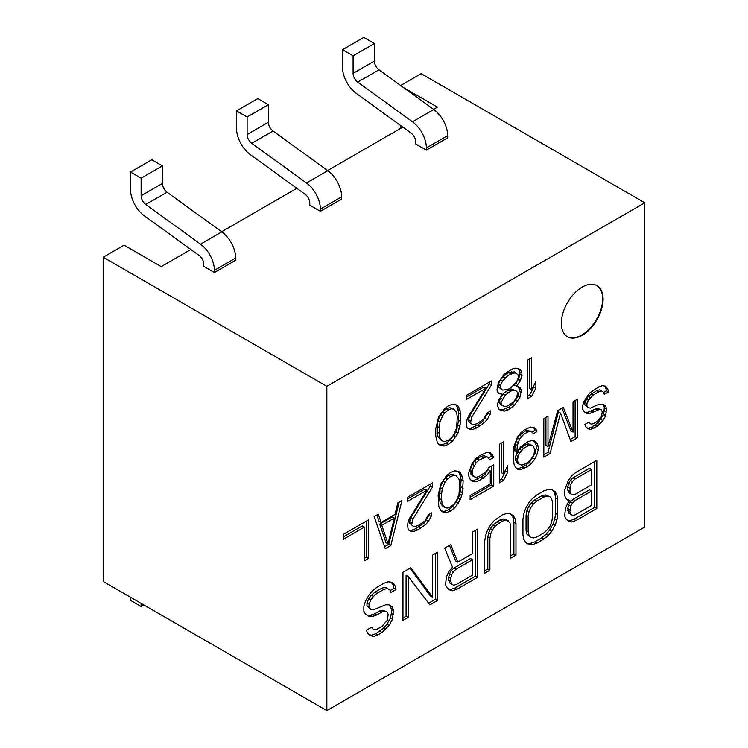 <?xml version="1.0" encoding="UTF-8"?>
<svg xmlns="http://www.w3.org/2000/svg" width="748" height="748" viewBox="0 0 748 748"><rect width="100%" height="100%" fill="white"/><g stroke="black" fill="none" stroke-linecap="round" stroke-linejoin="round"><path stroke-width="1.12" d="M130.535 189.665L130.535 172.059L141.129 178.183L141.129 195.742A7.499 4.329 60 0 0 145.757 204.484L167.038 192.199L221.819 231.889A22.421 12.95 60 0 1 235.676 258.051L235.676 260.229L214.396 272.515L203.802 266.4L203.802 264.259A7.499 4.329 60 0 0 199.174 255.517L144.383 215.826A22.421 12.95 -120 0 1 130.535 189.665M167.038 192.199A7.499 4.329 -120 0 1 162.41 183.456L162.41 165.897L151.816 159.773L130.535 172.059M442.704 441.058L440.619 439.852L437.842 436.533L437.141 432.017L437.842 420.956L440.619 414.429L442.704 411.578L446.182 408.754L449.66 407.567L453.83 409.203L456.617 412.522L457.309 417.038L456.617 428.099L453.83 434.635L451.745 437.477L448.267 440.301L444.798 441.488L442.704 441.058L439.927 437.739L439.235 433.223L439.927 422.162L442.704 415.636L444.798 412.784L448.267 409.96L451.745 408.773L449.66 407.567M535.895 388.072L535.895 381.508L531.725 389.661L531.725 357.675L527.546 360.087L527.546 398.628L531.725 396.225L535.895 388.072L533.81 386.866L533.81 385.585M527.546 396.225L529.64 395.019L533.81 386.866M531.725 389.661L529.64 388.455L529.64 358.881M531.725 396.225L529.64 395.019M560.514 413.092L558.429 411.886L547.994 452.353L550.079 453.559L560.514 413.092L570.948 441.516L577.204 437.898L575.119 436.692L575.119 400.563M570.219 439.525L575.119 436.692M503.488 480.459L507.658 472.306L507.658 465.752L503.488 473.895L503.488 441.918L499.318 444.321L499.318 482.871L503.488 480.459L501.403 479.253L505.573 471.1L505.573 469.819M503.488 473.895L501.403 472.689L501.403 443.115M411.69 524.432L413.083 518.71L432.559 486.967L432.559 482.871L407.52 497.317L407.52 501.422L426.996 490.183L409.605 518.261L408.212 521.524L407.52 525.208L408.212 529.724L410.998 531.398L413.775 531.435L417.954 529.846L425.603 524.61L428.38 521.356L431.166 516.475L431.858 512.791L428.38 514.802L424.901 520.907L418.646 525.339L415.168 526.527L413.083 526.096L409.605 523.235L409.605 521.59L410.998 517.504L430.465 485.761L430.465 484.068M413.083 526.096L409.605 523.235M411.69 522.796L409.605 521.59M515.97 555.156L515.97 523.376L515.101 518.757L513.362 515.662L509.884 513.567L506.405 513.521L502.067 515.007L494.241 520.552L490.763 524.61L487.285 530.715L485.546 535.82L484.676 541.449L484.676 573.23L489.893 570.219L487.808 569.013L487.808 537.232L488.678 532.632L490.417 528.546L493.025 524.993L499.973 519.954L503.451 518.972L506.059 519.514L509.884 522.796L510.753 526.396L510.753 558.167L515.97 555.156L513.885 553.95L513.885 522.179L513.016 517.551L511.277 514.456L509.799 513.567M518.514 375.15L518.514 377.609L516.419 382.097L510.856 387.763L508.079 389.371L502.516 390.119L498.346 386.847L498.346 384.379L500.431 379.9L505.994 374.224L508.771 372.616L514.334 371.868L518.514 375.15M364.407 527.134L364.407 560.757L368.577 558.354L368.577 519.804L343.538 534.259L343.538 539.177L364.407 527.134L362.312 525.928L343.538 536.774M471.913 424.191L470.529 422.536L471.913 416.814L491.389 385.07L491.389 380.966L466.35 395.421L466.35 399.516L485.826 388.277L468.435 416.356L467.051 419.619L466.35 423.303L467.051 427.819L469.828 429.492L472.614 429.53L476.785 427.94L484.433 422.704L487.219 419.46L489.996 414.57L490.688 410.886L487.219 412.896L483.741 419.002L477.476 423.443L473.998 424.63L471.913 424.191L468.435 421.33L468.435 419.693L469.828 415.608L489.304 383.864L489.304 382.172M236.518 110.872L257.798 98.586L268.392 104.711L268.392 122.27A7.499 4.329 -120 0 0 273.02 131.012L327.802 170.694A22.421 12.95 60 0 1 341.658 196.864L341.658 199.043L320.387 211.329L309.784 205.214L309.784 203.073A7.499 4.329 60 0 0 305.156 194.33L250.365 154.64A22.421 12.95 -120 0 1 236.518 128.478L236.518 110.872L247.111 116.997L247.111 134.556A7.499 4.329 60 0 0 251.739 143.298L273.02 131.012M268.392 104.711L247.111 116.997M577.204 437.898L577.204 399.357L573.033 401.76L573.033 432.11L563.291 407.389L557.728 410.596L547.994 446.565L545.909 445.359L545.909 417.421M547.994 446.565L547.994 416.215L543.824 418.628L543.824 457.168L550.079 453.559M590.415 429.455L597.371 426.257L602.935 420.582L605.712 415.701L606.413 408.735L605.712 405.855L602.935 404.182L597.371 404.93L590.415 408.127L588.33 407.697L586.937 406.033L586.937 403.574L588.33 400.311L593.201 395.038L598.765 391.83L601.542 391.045L603.627 392.298L604.328 394.355L608.498 391.952L607.806 389.072L605.712 386.174L602.243 385.725L598.765 386.912L589.723 392.952L584.16 401.078L582.767 405.164L582.767 409.268L584.16 411.746L586.937 413.42L589.723 413.448L599.457 409.474L601.542 409.904L602.243 411.961L601.542 416.468L597.371 421.339L593.201 423.742L591.107 424.125L589.022 422.05L584.852 424.462L585.544 426.519L587.638 428.595L590.415 429.455L588.33 428.249L591.808 427.061L598.063 422.629L603.627 414.495L604.328 407.529L603.627 404.649L602.851 404.182M327.802 170.694L306.521 182.98A22.421 12.95 -120 0 1 320.387 209.15L320.387 211.329M426.996 490.183L424.901 488.977L407.52 499.01M462.46 492.67L463.152 480.786L462.46 477.084L460.375 472.549L458.281 471.296L454.812 470.838L450.633 472.427L446.463 475.653L440.899 483.788L438.122 495.241L438.814 506.321L440.899 510.856L442.984 512.109L446.463 512.558L450.633 510.968L454.812 507.742L460.375 499.608L462.46 492.67L460.375 491.464L461.067 479.58L459.674 473.821L458.178 471.277M461.759 495.531L459.674 494.325L460.375 491.464M460.375 499.608L458.281 498.402L459.674 494.325M463.152 488.164L461.067 486.957M493.755 486.078L493.755 464.76L488.883 467.565L486.106 471.633L479.15 476.467L476.364 477.252L474.279 476.822L472.886 475.158L472.194 473.101L472.886 468.603L476.364 462.488L479.15 460.067L486.106 456.869L488.192 457.309L489.575 459.786L493.755 457.374L490.277 452.821L486.798 452.372L479.15 455.962L475.672 458.795L472.194 463.264L468.716 472.652L468.716 475.934L470.109 479.225L472.194 481.301L475.672 481.759L473.587 480.553L481.235 476.953L484.713 474.129L488.192 469.66L490.277 470.866L490.277 483.984L470.109 495.634L470.109 499.729L493.755 486.078L491.67 484.872L491.67 465.957M528.144 516.354L529.014 511.754L530.753 507.668L528.658 506.471L531.267 502.908L534.745 499.879L541.702 495.868L545.18 494.886L549.874 496.635L551.613 498.701L552.482 502.301L552.482 517.681L551.613 522.282L549.874 526.358L547.265 529.911L543.787 532.95L536.83 536.961L533.352 537.943L530.753 537.401L529.014 535.325L528.144 531.735L528.144 516.354L526.059 515.148L526.919 510.547L528.658 506.471M529.014 511.754L526.919 510.547M530.753 507.668L533.352 504.115L531.267 502.908M453.382 585.142L451.642 584.095L450.773 581.523L450.773 578.447L451.642 574.866L453.382 571.818L455.99 569.284L453.905 568.078L470.417 558.541L472.502 559.747L472.502 575.128L455.99 584.665L453.382 585.142L449.557 582.888L448.688 580.317L448.688 577.241L449.557 573.669L451.296 570.612L453.905 568.078M453.382 571.818L451.296 570.612M451.642 574.866L449.557 573.669M455.99 569.284L472.502 559.747M527.826 466.406L531.304 463.582L534.783 459.113L536.868 454.625L538.261 449.726L538.261 446.444L536.868 443.143L534.783 441.068L531.304 440.619L527.826 441.806L520.87 446.64L516.7 452.325L517.401 445.369L519.486 439.244L523.656 434.373L527.826 431.961L529.911 431.577L531.996 432.017L533.389 433.672L536.868 431.661L536.176 429.604L534.091 427.529L530.613 427.08L524.348 429.866L520.87 432.699L517.401 437.169L513.923 446.556L513.221 452.699L513.923 463.779L515.307 467.07L517.401 469.146L520.87 469.604L527.826 466.406L525.741 465.2L529.219 462.376L532.698 457.907L534.783 453.419L536.176 448.519L536.176 445.238L533.773 440.937M524.348 468.416L522.263 467.21L525.741 465.2M520.87 469.604L518.785 468.398L522.263 467.21M531.304 463.582L529.219 462.376M392.532 606.946L389.054 604.851L385.575 604.814L373.411 609.788L370.802 609.246L369.063 607.17L369.063 604.094L370.802 600.018L373.411 596.465L376.889 593.426L383.836 589.415L387.314 588.433L389.923 590.004L390.793 592.575L396.01 589.564L395.14 585.965L392.532 582.346L388.184 581.776L383.836 583.262L376.889 587.274L372.541 590.817L369.063 594.866L365.585 600.981L363.846 606.086L363.846 611.21L365.585 614.304L369.063 616.399L372.541 616.436L376.889 614.959L382.097 611.948L384.706 611.462L387.314 612.014L388.184 614.585L387.314 620.214L382.097 626.3L376.889 629.311L374.281 629.788L372.541 628.741L371.672 627.198L366.455 630.209L367.324 632.78L369.933 635.37L373.411 636.445L377.759 634.959L382.097 632.443L389.054 625.356L392.532 619.25L393.401 610.546L392.532 606.946L388.969 604.851M393.401 610.546L391.316 609.34L390.447 605.74M393.401 614.65L391.316 613.444L391.316 609.34M569.864 500.468L568.125 502.497L565.516 508.098L564.647 515.774L565.516 518.355L568.125 520.945L571.603 522.01L575.951 520.533L596.811 508.481L596.811 460.301L575.951 472.353L571.603 475.887L568.125 480.964L564.647 490.146L564.647 495.279L565.516 497.85L568.125 500.44L569.864 500.468L566.928 499.253M446.463 512.558L444.377 511.361L448.548 509.771L452.718 506.536L458.281 498.402M441.011 510.921L444.377 511.361M504.601 411.063L508.079 409.876L514.334 405.444L519.897 397.31L521.291 389.942L519.897 387.464L516.419 386.192L520.599 380.508L521.982 373.14L520.599 369.839L518.514 368.586L515.035 368.138L511.557 369.325L503.909 374.561L498.346 382.696L496.953 390.054L498.346 393.355L502.516 394.224L499.038 399.516L497.644 403.593L497.644 406.052L499.038 409.352L501.123 410.605L504.601 411.063L502.516 409.857L508.771 407.062L512.249 404.238L515.727 399.769L517.812 396.103L519.206 391.204L519.206 388.736L517.728 386.211M499.15 409.418L502.516 409.857M508.079 409.876L505.994 408.67M519.897 387.464L517.812 386.258M521.291 389.942L519.206 388.736M521.291 392.401L519.206 391.204M551.613 531.51L555.091 525.395L556.83 520.29L557.699 514.671L557.699 499.29L556.83 494.662L555.091 491.567L551.613 489.473L548.134 489.435L543.787 490.922L536.83 494.933L532.492 498.467L529.014 502.525L525.535 508.631L523.796 513.736L522.927 519.364L522.927 534.745L523.796 539.364L525.535 542.459L529.014 544.553L532.492 544.6L536.83 543.113L543.787 539.102L548.134 535.568L551.613 531.51L549.528 530.304L553.006 524.198L554.745 519.093L555.614 513.465L555.614 498.084L554.745 493.465L553.006 490.361L551.528 489.473M548.134 535.568L546.049 534.362L549.528 530.304M519.486 464.667L517.401 460.946L518.093 456.448L519.486 453.185L523.656 448.314L528.527 445.499L530.613 445.116L528.527 443.91L532.698 445.556L534.783 449.268L534.091 453.774L532.698 457.037L528.527 461.909L523.656 464.714L521.571 465.097L517.401 463.461L515.307 459.74L516.008 455.242L519.486 449.137L521.571 447.108L526.433 444.293L528.527 443.91M528.527 445.499L526.433 444.293M523.656 448.314L521.571 447.108M530.613 445.116L532.698 445.556M591.603 490.997L591.603 505.349L575.081 514.876L572.472 515.363L570.733 514.315L569.864 511.744L570.733 506.115L572.472 503.058L575.081 500.524L591.603 490.997L589.508 489.79L572.996 499.327L575.081 500.524M438.646 444.349L442.012 444.789L446.182 443.199L450.361 439.974L455.925 431.839L458.702 420.385L458.702 413.008L457.309 407.249L455.812 404.705M445.069 507.621L442.292 504.311L441.591 499.786L439.506 498.589L440.207 487.518L442.984 480.992L445.069 478.15L448.548 475.326L452.026 474.139L456.196 475.775L458.982 479.094L459.674 483.61L458.982 494.671L456.196 501.197L454.111 504.04L450.633 506.873L447.154 508.06L445.069 507.621L442.984 506.415L440.207 503.105L439.506 498.589M442.292 504.311L440.207 503.105M441.591 499.786L441.591 494.054L439.506 492.848M502.516 390.119L500.431 388.044L500.431 385.585L498.346 384.379M500.431 388.044L498.346 386.847M500.431 385.585L502.516 381.106L500.431 379.9M489.996 414.57L487.911 413.364L488.098 412.391M369.063 607.17L366.978 605.964L366.978 602.888L368.717 598.811L371.326 595.258L374.804 592.22L381.751 588.209L385.229 587.227L387.314 588.433M370.802 609.246L366.978 605.964M369.063 604.094L366.978 602.888M408.997 530.192L411.69 530.229L415.86 528.64L423.518 523.404L426.295 520.159L429.259 514.287M384.575 546.704L388.745 544.301L399.17 502.142M381.097 522.422L378.31 514.185L374.14 516.597L385.267 548.714L390.83 545.498L401.957 500.534L397.786 502.946L395 514.39L381.097 522.422L379.012 521.216L376.908 514.998M388.044 543.824L385.959 542.627L379.704 524.096L392.223 516.868L394.308 518.074L388.044 543.824L381.789 525.302L394.308 518.074M527.013 543.347L530.397 543.394L534.745 541.907L541.702 537.896L546.049 534.362M530.753 537.401L526.919 534.128L526.059 530.528L526.059 515.148M586.815 427.781L588.33 428.249M588.33 407.697L584.852 404.827L584.852 402.368L588.33 396.262L596.68 390.624L599.457 389.839L601.542 391.045M603.645 392.345L606.413 390.746L605.712 387.866L604.375 385.996M584.936 412.213L587.638 412.242L597.371 408.268L601.542 409.904M591.107 424.125L589.723 423.293M489.893 570.219L489.893 538.438L487.808 537.232M484.676 570.817L487.808 569.013M489.893 538.438L490.763 533.838L488.678 532.632M483.32 457.654L481.235 456.458L484.012 455.663L488.192 457.309M479.15 460.067L477.065 458.861L481.235 456.458M476.364 462.488L474.279 461.292L477.065 458.861M486.106 456.869L484.012 455.663M214.396 272.515L214.396 270.337A22.421 12.95 -120 0 0 200.539 244.175L145.757 204.484M555.091 491.567L553.006 490.361M597.371 409.857L595.286 408.651M593.201 412.26L591.107 411.054M589.723 413.448L587.638 412.242M599.457 409.474L597.371 408.268M432.522 597.185L410.792 567.704L402.966 572.22L402.966 620.401L408.184 617.39L408.184 576.39L429.913 604.842L437.739 600.326L437.739 552.146L432.522 555.156L432.522 597.185L430.437 595.988L409.951 568.19M543.824 454.765L547.994 452.353M573.033 432.11L570.948 430.904L561.982 408.146M369.11 634.556L371.326 635.239L375.674 633.752L383.49 628.208L386.968 624.15L390.447 618.044L391.316 613.444M390.11 590.555L393.925 588.358L393.055 584.758L391.185 582.168M367.062 615.193L370.456 615.239L374.804 613.753L380.012 610.742L382.621 610.256L387.314 612.014M374.281 629.788L372.541 628.741M499.318 480.459L501.403 479.253M607.806 389.072L605.712 387.866M507.658 472.306L505.573 471.1M460.375 472.549L458.281 471.343M400.638 85.496L421.152 73.659L644.795 202.783L644.795 527.031L326.848 710.6L326.848 386.342L644.795 202.783M190.862 249.495L161.203 266.615L124.065 245.176L103.205 257.219L103.205 581.476L326.848 710.6M433.578 109.358L437.421 107.142L403.434 87.516M221.614 231.74L296.844 188.309M327.596 170.544L402.826 127.113M103.205 257.219L326.848 386.342M426.369 150.142L415.766 144.027L415.766 141.877A7.499 4.329 60 0 0 411.138 133.135L356.347 93.444A22.421 12.95 -120 0 1 342.5 67.292L342.5 49.686L353.093 55.801L353.093 73.36A7.499 4.329 60 0 0 357.722 82.112L379.002 69.826L433.784 109.507A22.421 12.95 60 0 1 447.65 135.668L447.65 137.856L426.369 150.142L426.369 147.954A22.421 12.95 -120 0 0 412.503 121.793L357.722 82.112M571.603 522.01L569.518 520.814L573.866 519.327L594.725 507.284L594.725 461.507M567.311 520.131L569.518 520.814M605.712 405.855L603.627 404.649M606.413 408.735L604.328 407.529M458.01 405.977L455.925 404.724L452.447 404.266L448.267 405.855L444.097 409.091L438.534 417.216L435.757 428.669L435.757 436.047L437.141 441.806L438.534 444.284L440.619 445.537L444.097 445.995L448.267 444.406L452.447 441.17L458.01 433.045L460.787 421.591L460.787 414.214L459.394 408.455L458.01 405.977L455.925 404.771M459.394 408.455L457.309 407.249M460.095 410.512L458.01 409.306M596.811 508.481L594.725 507.284M556.83 494.662L554.745 493.465M557.699 499.29L555.614 498.084M384.706 611.462L382.621 610.256M382.097 611.948L380.012 610.742M376.889 614.959L374.804 613.753M502.516 381.106L508.079 375.431L513.642 373.037L511.557 371.831M513.642 373.037L516.419 373.074M536.176 429.604L533.081 427.398M510.753 555.764L513.885 553.95M515.97 523.376L513.885 522.179M474.279 476.822L472.194 475.616L470.109 471.894L470.801 467.397L474.279 461.292M472.886 475.158L470.801 473.961M390.83 545.498L388.745 544.301M510.856 373.822L508.771 372.616M508.079 375.431L505.994 374.224M505.293 377.852L503.208 376.655M518.093 456.448L516.008 455.242M517.401 459.309L515.307 458.103M517.401 460.946L515.307 459.74M470.109 497.317L491.67 484.872M441.591 494.054L442.292 488.725L445.069 482.198L442.984 480.992M442.292 488.725L440.207 487.518M445.069 482.198L447.154 479.356L445.069 478.15M462.46 477.084L460.375 475.878M463.152 480.786L461.067 479.58M461.759 475.027L459.674 473.821M493.755 457.374L491.67 456.168L489.267 452.69M488.556 457.963L491.67 456.168M516.419 391.111L511.557 389.054L516.419 391.111L517.812 392.775L516.419 397.674L513.642 401.741L508.079 405.771L505.293 406.557L502.516 405.706L501.123 404.051L501.123 402.405L505.293 395.075L510.856 391.045L513.642 390.26M373.411 596.465L371.326 595.258M370.802 600.018L368.717 598.811M376.889 593.426L374.804 592.22M485.826 388.277L483.741 387.071L466.35 397.113M570.733 514.315L568.648 513.109L567.779 508.49L568.648 504.909L570.387 501.852L572.996 499.327M572.472 515.363L568.648 513.109M569.864 511.744L567.779 510.538M472.194 473.101L470.109 471.894M519.897 397.31L517.812 396.103M400.283 125.281L400.283 128.581M141.129 603.374L141.129 606.506L130.535 600.392L130.535 597.259M143.84 604.945L141.129 606.506M451.642 584.095L449.557 582.888M450.773 581.523L448.688 580.317M600.148 423.826L598.063 422.629M597.371 426.257L595.286 425.051M593.893 428.267L591.808 427.061M602.935 420.582L600.85 419.376M383.836 589.415L381.751 588.209M432.559 486.967L430.465 485.761M413.083 518.71L410.998 517.504M513.362 515.662L511.277 514.456M515.101 518.757L513.016 517.551M456.86 589.284L477.72 577.241L477.72 529.06L472.502 532.071L472.502 553.595L457.729 562.131L450.773 544.619L444.686 548.134L452.512 567.19L449.034 571.248L446.425 576.858L445.556 584.534L446.425 587.105L449.034 589.705L452.512 590.77L456.86 589.284L454.775 588.078L475.635 576.035L475.635 530.267M452.512 590.77L450.427 589.564L454.775 588.078M448.22 588.891L450.427 589.564M477.72 577.241L475.635 576.035M502.516 405.706L499.038 402.845L500.431 397.936L503.208 393.878L505.994 391.447L511.557 389.054M491.389 385.07L489.304 383.864M501.123 404.051L499.038 402.845M372.541 616.436L370.456 615.239M516.316 468.07L518.785 468.398M470.529 422.536L468.435 421.33M460.787 414.214L458.702 413.008M460.787 421.591L458.702 420.385M533.352 504.115L536.83 501.085L543.787 497.065L547.265 496.083L545.18 494.886M543.787 497.065L541.702 495.868M536.83 501.085L534.745 499.879M547.265 496.083L549.874 496.635M408.184 617.39L406.089 616.184L406.089 575.184L408.184 576.39M402.966 617.998L406.089 616.184M306.521 182.98L251.739 143.298M342.5 49.686L363.78 37.4L374.374 43.515L374.374 61.074A7.499 4.329 -120 0 0 379.002 69.826M518.093 463.003L516.008 461.806M570.733 506.115L568.648 504.909M569.864 509.687L567.779 508.49M572.472 503.058L570.387 501.852M452.447 441.17L450.361 439.974M448.267 444.406L446.182 443.199M444.097 445.995L442.012 444.789M455.925 436.71L453.83 435.504M521.571 450.333L519.486 449.137M519.486 453.185L517.401 451.979M472.614 429.53L470.529 428.324L477.476 425.135L482.348 421.498L487.911 413.364M467.827 428.295L470.529 428.324M476.785 427.94L474.7 426.734M425.603 524.61L423.518 523.404M420.731 528.238L418.646 527.031M417.954 529.846L415.86 528.64M428.38 521.356L426.295 520.159M471.118 480.235L473.587 480.553M516.7 452.325L514.615 451.119L515.307 444.162L517.401 438.038L519.486 435.186L525.741 430.755L527.826 430.371L531.996 432.017M532.034 432.045L534.783 430.455L534.091 428.398M364.407 558.354L366.492 557.148L366.492 521.01M437.739 600.326L435.654 599.12L435.654 553.352M428.632 603.169L435.654 599.12M516.419 386.192L514.334 384.986L518.514 379.301L519.897 374.393L519.897 371.934L518.401 368.577M498.065 392.7L502.516 394.224M570.733 493.811L569.864 491.24L570.733 484.582L572.472 481.534L575.081 479L572.996 477.794L589.508 468.257L591.603 469.464L591.603 484.844L575.081 494.381L572.472 494.858L568.648 492.605L567.779 490.034L567.779 486.957L568.648 483.386L570.387 480.328L572.996 477.794M572.472 481.534L570.387 480.328M570.733 484.582L568.648 483.386M575.081 479L591.603 469.464M608.498 391.952L606.413 390.746M520.599 369.839L518.514 368.642M521.982 373.14L519.897 371.934M521.982 375.599L519.897 374.393M536.868 454.625L534.783 453.419M534.783 459.113L532.698 457.907M538.261 449.726L536.176 448.519M517.812 400.975L515.727 399.769M514.334 405.444L512.249 404.238M510.856 408.268L508.771 407.062M413.775 531.435L411.69 530.229M517.812 384.575L515.727 383.369M472.886 468.603L470.801 467.397M472.194 471.464L470.109 470.258M474.279 465.34L472.194 464.134M605.712 415.701L603.627 414.495M447.154 479.356L450.633 476.532L448.548 475.326M457.729 562.131L455.644 560.925L449.464 545.376M598.765 391.83L596.68 390.624M460.095 426.098L458.01 424.892M459.394 428.959L457.309 427.753M557.699 514.671L555.614 513.465M556.83 520.29L554.745 519.093M532.492 544.6L530.397 543.394M492.362 454.896L490.277 453.69M470.529 420.89L468.435 419.693M555.091 525.395L553.006 524.198M606.413 412.017L604.328 410.811M373.411 636.445L371.326 635.239M385.575 629.414L383.49 628.208M382.097 632.443L380.012 631.247M377.759 634.959L375.674 633.752M389.054 625.356L386.968 624.15M451.745 408.773L453.83 409.203M392.532 619.25L390.447 618.044M536.83 543.113L534.745 541.907M543.787 539.102L541.702 537.896M586.937 403.574L584.852 402.368M586.937 406.033L584.852 404.827M588.33 400.311L586.245 399.105M162.41 165.897L141.129 178.183M431.166 516.475L429.081 515.269M374.374 43.515L353.093 55.801M575.951 520.533L573.866 519.327M520.599 380.508L518.514 379.301M569.864 488.164L567.779 486.957M569.864 491.24L567.779 490.034M484.433 422.704L482.348 421.498M479.562 426.332L477.476 425.135M487.219 419.46L485.125 418.254M458.01 433.045L455.925 431.839M448.267 409.96L446.182 408.754M444.798 412.784L442.704 411.578M442.704 415.636L440.619 414.429M439.927 422.162L437.842 420.956M593.201 395.038L591.107 393.841M450.773 578.447L448.688 577.241M567.255 336.609A29.509 17.036 120 0 0 596.549 319.461A29.509 17.036 120 0 0 596.754 285.512M582.206 287.092A29.509 17.036 -60 0 1 596.96 285.633A29.509 17.036 -60 0 1 596.96 319.705A29.509 17.036 -60 0 1 567.461 336.74A29.509 17.036 -60 0 1 562.935 313.094A29.509 17.036 -60 0 1 582.206 287.092M475.672 481.759L479.15 480.571L486.798 475.335L484.713 474.129M483.32 478.159L481.235 476.953M479.15 480.571L477.065 479.365M486.798 475.335L490.277 470.866M395.14 585.965L393.055 584.758M471.913 416.814L469.828 415.608M490.763 533.838L492.502 529.752L490.417 528.546M492.502 529.752L495.111 526.199L493.025 524.993M529.911 431.577L527.826 430.371M527.826 431.961L525.741 430.755M523.656 434.373L521.571 433.167M450.633 510.968L448.548 509.771M396.01 589.564L393.925 588.358M572.472 494.858L568.648 492.605M495.111 526.199L502.067 521.16L505.536 520.178L503.451 518.972M502.067 521.16L499.973 519.954M498.589 523.17L496.504 521.964M505.536 520.178L508.144 520.72M368.577 558.354L366.492 557.148M501.123 394.205L499.038 392.999M528.144 531.735L526.059 530.528M529.014 535.325L526.919 534.128M510.856 391.045L508.771 389.839M508.079 392.653L505.994 391.447M439.235 433.223L437.141 432.017M439.927 437.739L437.842 436.533M439.235 427.482L437.141 426.276M516.7 450.689L514.615 449.483M517.401 445.369L515.307 444.162M538.261 446.444L536.176 445.238M501.123 402.405L499.038 401.199M536.868 443.143L534.783 441.937M505.293 395.075L503.208 393.878M502.516 399.142L500.431 397.936M381.789 525.302L379.704 524.096M536.868 431.661L534.783 430.455M521.571 436.393L519.486 435.186M454.812 507.742L452.718 506.536M458.281 503.273L456.196 502.067M450.633 476.532L454.111 475.345L456.196 475.775M590.415 397.469L588.33 396.262M519.486 439.244L517.401 438.038M518.093 442.507L516.008 441.301M454.111 475.345L452.026 474.139M268.392 122.27L247.111 134.556M320.387 209.15L341.658 196.864M214.396 270.337L235.676 258.051M221.819 231.889L200.539 244.175M426.369 147.954L447.65 135.668M433.784 109.507L412.503 121.793M162.41 183.456L141.129 195.742M374.374 61.074L353.093 73.36"/></g></svg>

